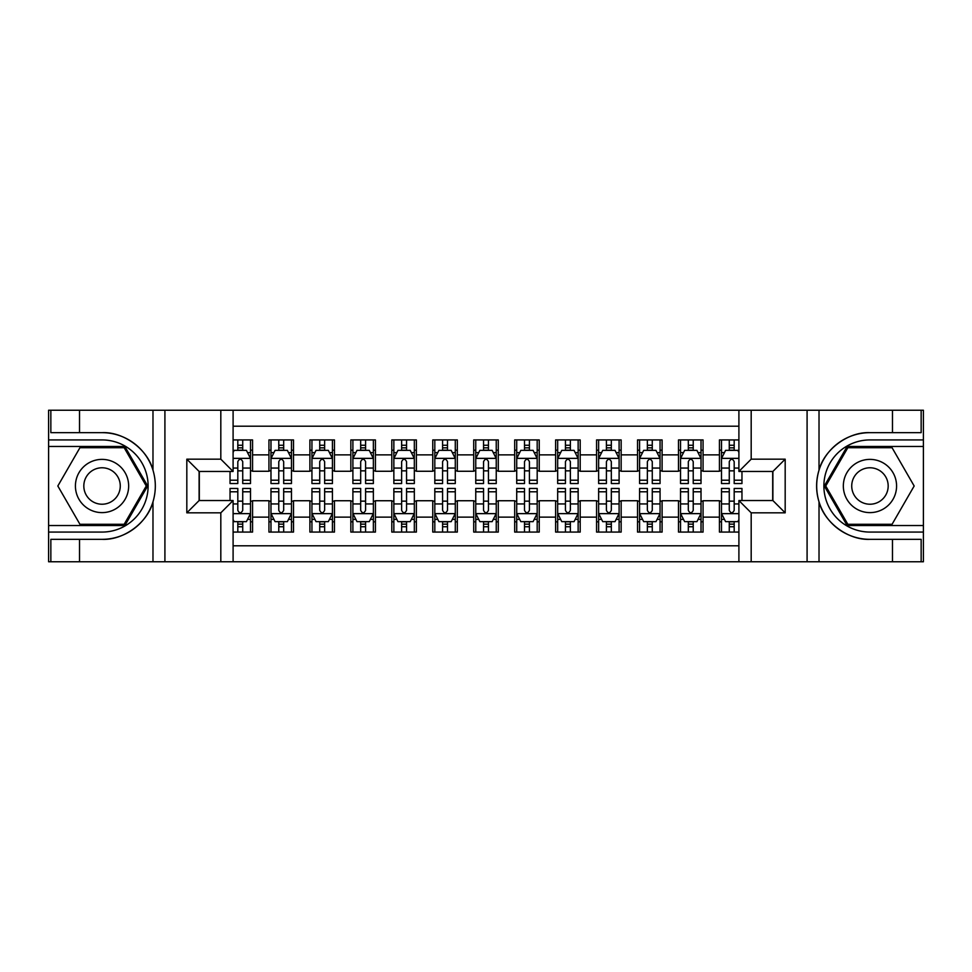 <?xml version="1.0" encoding="UTF-8"?>
<svg xmlns="http://www.w3.org/2000/svg" width="972" height="972" viewBox="0 0 972 972"><rect width="100%" height="100%" fill="white"/><g stroke="black" fill="none" stroke-linecap="round" stroke-linejoin="round"><path stroke-width="1.46" d="M233.098 561.767L738.902 561.767L738.902 500.544L772.886 500.544L772.886 471.456L738.902 471.456L738.902 410.233L233.098 410.233L233.098 471.456L199.114 471.456L199.114 500.544L233.098 500.544L233.098 561.767L79.522 561.767L79.522 539.338L102.048 539.338C123.578 540.432 147.635 522.729 152.981 501.844C156.103 491.297 156.103 480.727 152.981 470.156C147.635 449.271 123.578 431.568 102.048 432.662L79.522 432.662L79.522 410.233L48.6 410.233L48.6 525.524L124.866 525.524L147.683 486L124.866 446.476L48.6 446.476M738.902 439.927L719.438 439.927L719.438 454.872L703.06 454.872L703.06 471.262L719.438 471.262L719.438 454.872M703.06 454.872L703.06 439.927L678.492 439.927L678.492 454.872L662.102 454.872L662.102 471.262L678.492 471.262L678.492 454.872M662.102 454.872L662.102 439.927L637.535 439.927L637.535 454.872L621.157 454.872L621.157 471.262L637.535 471.262L637.535 454.872M621.157 454.872L621.157 439.927L596.577 439.927L596.577 454.872L580.199 454.872L580.199 471.262L596.577 471.262L596.577 454.872M580.199 454.872L580.199 439.927L555.62 439.927L555.62 454.872L539.241 454.872L539.241 471.262L555.62 471.262L555.62 454.872M539.241 454.872L539.241 439.927L514.674 439.927L514.674 454.872L498.284 454.872L498.284 471.262L514.674 471.262L514.674 454.872M498.284 454.872L498.284 439.927L473.716 439.927L473.716 454.872L457.326 454.872L457.326 471.262L473.716 471.262L473.716 454.872M457.326 454.872L457.326 439.927L432.759 439.927L432.759 454.872L416.381 454.872L416.381 471.262L432.759 471.262L432.759 454.872M416.381 454.872L416.381 439.927L391.801 439.927L391.801 454.872L375.423 454.872L375.423 471.262L391.801 471.262L391.801 454.872M375.423 454.872L375.423 439.927L350.843 439.927L350.843 454.872L334.465 454.872L334.465 471.262L350.843 471.262L350.843 454.872M334.465 454.872L334.465 439.927L309.898 439.927L309.898 454.872L293.508 454.872L293.508 471.262L309.898 471.262L309.898 454.872M293.508 454.872L293.508 439.927L268.94 439.927L268.94 471.262L252.562 471.262L252.562 439.927L233.098 439.927M233.098 532.073L252.562 532.073L252.562 500.738L268.94 500.738L268.94 532.073L293.508 532.073L293.508 500.738L309.898 500.738L309.898 517.128L293.508 517.128M309.898 517.128L309.898 532.073L334.465 532.073L334.465 500.738L350.843 500.738L350.843 517.128L334.465 517.128M350.843 517.128L350.843 532.073L375.423 532.073L375.423 500.738L391.801 500.738L391.801 517.128L375.423 517.128M391.801 517.128L391.801 532.073L416.381 532.073L416.381 500.738L432.759 500.738L432.759 517.128L416.381 517.128M432.759 517.128L432.759 532.073L457.326 532.073L457.326 500.738L473.716 500.738L473.716 517.128L457.326 517.128M473.716 517.128L473.716 532.073L498.284 532.073L498.284 500.738L514.674 500.738L514.674 517.128L498.284 517.128M514.674 517.128L514.674 532.073L539.241 532.073L539.241 500.738L555.62 500.738L555.62 517.128L539.241 517.128M555.62 517.128L555.62 532.073L580.199 532.073L580.199 500.738L596.577 500.738L596.577 517.128L580.199 517.128M596.577 517.128L596.577 532.073L621.157 532.073L621.157 500.738L637.535 500.738L637.535 517.128L621.157 517.128M637.535 517.128L637.535 532.073L662.102 532.073L662.102 500.738L678.492 500.738L678.492 517.128L662.102 517.128M678.492 517.128L678.492 532.073L703.06 532.073L703.06 500.738L719.438 500.738L719.438 517.128L703.06 517.128M738.902 426.21L233.098 426.21M233.098 545.79L738.902 545.79M719.438 517.128L719.438 532.073L738.902 532.073M199.309 471.456L199.309 500.544M772.691 500.544L772.691 471.456M237.812 450.17L242.733 450.17M250.509 450.17L252.562 450.17M237.812 470.849L242.733 470.849M250.509 470.849L252.562 470.849M237.812 501.151L242.733 501.151M250.509 501.151L252.562 501.151M237.812 521.83L242.733 521.83M250.509 521.83L252.562 521.83M268.94 470.849L270.981 470.849M278.77 470.849L283.678 470.849M291.466 470.849L293.508 470.849M268.94 450.17L270.981 450.17M278.77 450.17L283.678 450.17M291.466 450.17L293.508 450.17M268.94 501.151L270.981 501.151M278.77 501.151L283.678 501.151M291.466 501.151L293.508 501.151M268.94 521.83L270.981 521.83M278.77 521.83L283.678 521.83M291.466 521.83L293.508 521.83M309.898 501.151L311.939 501.151M319.727 501.151L324.636 501.151M332.424 501.151L334.465 501.151M309.898 521.83L311.939 521.83M319.727 521.83L324.636 521.83M332.424 521.83L334.465 521.83M309.898 450.17L311.939 450.17M319.727 450.17L324.636 450.17M332.424 450.17L334.465 450.17M309.898 470.849L311.939 470.849M319.727 470.849L324.636 470.849M332.424 470.849L334.465 470.849M350.843 501.151L352.897 501.151M360.673 501.151L365.594 501.151M373.37 501.151L375.423 501.151M350.843 521.83L352.897 521.83M360.673 521.83L365.594 521.83M373.37 521.83L375.423 521.83M350.843 450.17L352.897 450.17M360.673 450.17L365.594 450.17M373.37 450.17L375.423 450.17M350.843 470.849L352.897 470.849M360.673 470.849L365.594 470.849M373.37 470.849L375.423 470.849M391.801 501.151L393.854 501.151M401.63 501.151L406.551 501.151M414.327 501.151L416.381 501.151M391.801 521.83L393.854 521.83M401.63 521.83L406.551 521.83M414.327 521.83L416.381 521.83M391.801 450.17L393.854 450.17M401.63 450.17L406.551 450.17M414.327 450.17L416.381 450.17M391.801 470.849L393.854 470.849M401.63 470.849L406.551 470.849M414.327 470.849L416.381 470.849M432.759 501.151L434.812 501.151M442.588 501.151L447.497 501.151M455.285 501.151L457.326 501.151M432.759 521.83L434.812 521.83M442.588 521.83L447.497 521.83M455.285 521.83L457.326 521.83M432.759 450.17L434.812 450.17M442.588 450.17L447.497 450.17M455.285 450.17L457.326 450.17M432.759 470.849L434.812 470.849M442.588 470.849L447.497 470.849M455.285 470.849L457.326 470.849M473.716 501.151L475.758 501.151M483.546 501.151L488.454 501.151M496.242 501.151L498.284 501.151M473.716 521.83L475.758 521.83M483.546 521.83L488.454 521.83M496.242 521.83L498.284 521.83M473.716 450.17L475.758 450.17M483.546 450.17L488.454 450.17M496.242 450.17L498.284 450.17M473.716 470.849L475.758 470.849M483.546 470.849L488.454 470.849M496.242 470.849L498.284 470.849M514.674 501.151L516.715 501.151M524.503 501.151L529.412 501.151M537.188 501.151L539.241 501.151M514.674 521.83L516.715 521.83M524.503 521.83L529.412 521.83M537.188 521.83L539.241 521.83M514.674 450.17L516.715 450.17M524.503 450.17L529.412 450.17M537.188 450.17L539.241 450.17M514.674 470.849L516.715 470.849M524.503 470.849L529.412 470.849M537.188 470.849L539.241 470.849M555.62 501.151L557.673 501.151M565.449 501.151L570.37 501.151M578.146 501.151L580.199 501.151M555.62 521.83L557.673 521.83M565.449 521.83L570.37 521.83M578.146 521.83L580.199 521.83M555.62 450.17L557.673 450.17M565.449 450.17L570.37 450.17M578.146 450.17L580.199 450.17M555.62 470.849L557.673 470.849M565.449 470.849L570.37 470.849M578.146 470.849L580.199 470.849M596.577 501.151L598.63 501.151M606.407 501.151L611.327 501.151M619.103 501.151L621.157 501.151M596.577 521.83L598.63 521.83M606.407 521.83L611.327 521.83M619.103 521.83L621.157 521.83M596.577 450.17L598.63 450.17M606.407 450.17L611.327 450.17M619.103 450.17L621.157 450.17M596.577 470.849L598.63 470.849M606.407 470.849L611.327 470.849M619.103 470.849L621.157 470.849M637.535 501.151L639.576 501.151M647.364 501.151L652.273 501.151M660.061 501.151L662.102 501.151M637.535 521.83L639.576 521.83M647.364 521.83L652.273 521.83M660.061 521.83L662.102 521.83M637.535 450.17L639.576 450.17M647.364 450.17L652.273 450.17M660.061 450.17L662.102 450.17M637.535 470.849L639.576 470.849M647.364 470.849L652.273 470.849M660.061 470.849L662.102 470.849M678.492 501.151L680.534 501.151M688.322 501.151L693.23 501.151M701.019 501.151L703.06 501.151M678.492 521.83L680.534 521.83M688.322 521.83L693.23 521.83M701.019 521.83L703.06 521.83M678.492 450.17L680.534 450.17M688.322 450.17L693.23 450.17M701.019 450.17L703.06 450.17M678.492 470.849L680.534 470.849M688.322 470.849L693.23 470.849M701.019 470.849L703.06 470.849M719.438 501.151L721.491 501.151M729.267 501.151L734.188 501.151M719.438 521.83L721.491 521.83M729.267 521.83L734.188 521.83M719.438 450.17L721.491 450.17M729.267 450.17L734.188 450.17M719.438 470.849L721.491 470.849M729.267 470.849L734.188 470.849M242.733 445.249L237.812 445.249M230.036 480.204L230.036 483.546L237.812 483.546L237.812 480.204L230.036 480.204L230.036 471.456M247.544 452.624L250.509 452.624L250.509 483.546L242.733 483.546L242.733 461.627C241.092 458.48 239.452 458.48 237.812 461.627L237.812 480.204M250.509 452.624L250.509 439.927M250.509 458.565L246.414 450.364L234.131 450.364L233.098 452.417M237.812 450.364L237.812 439.927M242.733 439.927L242.733 450.364M237.812 526.751L242.733 526.751M233.098 519.583L234.131 521.636L246.414 521.636L250.509 513.435L250.509 488.454L242.733 488.454L242.733 491.796L250.509 491.796M250.509 513.435L250.509 532.073M230.036 500.544L230.036 488.454L237.812 488.454L237.812 510.373C239.452 513.52 241.092 513.52 242.733 510.373L242.733 491.796M242.733 521.636L242.733 532.073M237.812 532.073L237.812 521.636M115.352 462.951A26.621 26.621 0 0 0 78.987 472.684A26.621 26.621 0 0 0 88.731 509.049A26.621 26.621 0 0 0 125.096 499.316A26.621 26.621 0 0 0 115.352 462.951M111.16 470.217A18.225 18.225 0 0 0 86.265 476.888A18.225 18.225 0 0 0 92.935 501.783A18.225 18.225 0 0 0 117.831 495.113A18.225 18.225 0 0 0 111.16 470.217M124.161 524.297L79.935 524.297L57.834 486L79.935 447.703L124.161 447.703L146.262 486L124.161 524.297M883.269 462.951A26.621 26.621 0 0 0 846.904 472.684A26.621 26.621 0 0 0 856.648 509.049A26.621 26.621 0 0 0 893.013 499.316A26.621 26.621 0 0 0 883.269 462.951M879.065 470.217A18.225 18.225 0 0 0 854.169 476.888A18.225 18.225 0 0 0 860.84 501.783A18.225 18.225 0 0 0 885.735 495.113A18.225 18.225 0 0 0 879.065 470.217M892.065 524.297L847.839 524.297L825.738 486L847.839 447.703L892.065 447.703L914.166 486L892.065 524.297M220.814 561.767L220.814 512.827L186.818 512.827L186.818 459.173L220.814 459.173L220.814 410.233L164.912 410.233L164.912 561.767M102.048 432.662A53.339 53.339 0 0 1 152.981 470.156L152.981 410.233L79.522 410.233M79.522 561.767L48.6 561.767L48.6 525.524M48.6 532.073L102.048 532.073A46.073 46.073 0 0 0 148.121 486A46.073 46.073 0 0 0 102.048 439.927L48.6 439.927M102.048 539.338A53.339 53.339 0 0 0 152.981 501.844L152.981 561.767M152.981 410.233L164.912 410.233M220.814 410.233L233.098 410.233M79.522 539.338L50.848 539.338L50.848 561.767M79.522 432.662L50.848 432.662L50.848 410.233M220.814 512.827L233.098 500.544M186.818 512.827L199.114 500.544M186.818 459.173L199.114 471.456M220.814 459.173L233.098 471.456M738.902 410.233L892.478 410.233L892.478 432.662L869.952 432.662C848.422 431.568 824.365 449.271 819.019 470.156C815.897 480.703 815.897 491.273 819.019 501.844C824.365 522.729 848.422 540.432 869.952 539.338L892.478 539.338L892.478 561.767L923.4 561.767L923.4 446.476L847.134 446.476L824.317 486L847.134 525.524L923.4 525.524M751.186 410.233L751.186 459.173L785.182 459.173L785.182 512.827L751.186 512.827L751.186 561.767L807.088 561.767L807.088 410.233M819.019 501.844L819.019 561.767L892.478 561.767M892.478 410.233L923.4 410.233L923.4 446.476M923.4 439.927L869.952 439.927A46.073 46.073 0 0 0 823.879 486A46.073 46.073 0 0 0 869.952 532.073L923.4 532.073M869.952 432.662A53.339 53.339 0 0 0 816.614 486A53.339 53.339 0 0 0 869.952 539.338M819.019 561.767L807.088 561.767M751.186 561.767L738.902 561.767M892.478 432.662L921.152 432.662L921.152 410.233M892.478 539.338L921.152 539.338L921.152 561.767M751.186 459.173L738.902 471.456M785.182 459.173L772.886 471.456M785.182 512.827L772.886 500.544M751.186 512.827L738.902 500.544M283.678 445.249L278.77 445.249M291.466 480.204L283.678 480.204L283.678 483.546L291.466 483.546L291.466 458.565L287.372 450.364L275.076 450.364L270.981 458.565L270.981 483.546L278.77 483.546L278.77 480.204L270.981 480.204M270.981 458.565L270.981 439.927M291.466 458.565L291.466 439.927M278.77 450.364L278.77 439.927M283.678 439.927L283.678 450.364M283.678 480.204L283.678 461.627C282.05 458.48 280.41 458.48 278.77 461.627L278.77 480.204M324.636 445.249L319.727 445.249M332.424 480.204L324.636 480.204L324.636 483.546L332.424 483.546L332.424 458.565L328.317 450.364L316.034 450.364L311.939 458.565L311.939 483.546L319.727 483.546L319.727 480.204L311.939 480.204M311.939 458.565L311.939 439.927M332.424 458.565L332.424 439.927M319.727 450.364L319.727 439.927M324.636 439.927L324.636 450.364M324.636 480.204L324.636 461.627C322.996 458.48 321.368 458.48 319.727 461.627L319.727 480.204M365.594 445.249L360.673 445.249M373.37 480.204L365.594 480.204L365.594 483.546L373.37 483.546L373.37 458.565L369.275 450.364L356.991 450.364L352.897 458.565L352.897 483.546L360.673 483.546L360.673 480.204L352.897 480.204M352.897 458.565L352.897 439.927M373.37 458.565L373.37 439.927M360.673 450.364L360.673 439.927M365.594 439.927L365.594 450.364M365.594 480.204L365.594 461.627C363.953 458.48 362.313 458.48 360.673 461.627L360.673 480.204M406.551 445.249L401.63 445.249M414.327 480.204L406.551 480.204L406.551 483.546L414.327 483.546L414.327 458.565L410.233 450.364L397.949 450.364L393.854 458.565L393.854 483.546L401.63 483.546L401.63 480.204L393.854 480.204M393.854 458.565L393.854 439.927M414.327 458.565L414.327 439.927M401.63 450.364L401.63 439.927M406.551 439.927L406.551 450.364M406.551 480.204L406.551 461.627C404.911 458.48 403.271 458.48 401.63 461.627L401.63 480.204M278.77 526.751L283.678 526.751M270.981 491.796L278.77 491.796L278.77 488.454L270.981 488.454L270.981 513.435L275.076 521.636L287.372 521.636L291.466 513.435L291.466 488.454L283.678 488.454L283.678 491.796L291.466 491.796M291.466 513.435L291.466 532.073M270.981 513.435L270.981 532.073M283.678 521.636L283.678 532.073M278.77 532.073L278.77 521.636M278.77 491.796L278.77 510.373C280.398 513.52 282.038 513.52 283.678 510.373L283.678 491.796M319.727 526.751L324.636 526.751M311.939 491.796L319.727 491.796L319.727 488.454L311.939 488.454L311.939 513.435L316.034 521.636L328.317 521.636L332.424 513.435L332.424 488.454L324.636 488.454L324.636 491.796L332.424 491.796M332.424 513.435L332.424 532.073M311.939 513.435L311.939 532.073M324.636 521.636L324.636 532.073M319.727 532.073L319.727 521.636M319.727 491.796L319.727 510.373C321.355 513.52 322.996 513.52 324.636 510.373L324.636 491.796M360.673 526.751L365.594 526.751M352.897 491.796L360.673 491.796L360.673 488.454L352.897 488.454L352.897 513.435L356.991 521.636L369.275 521.636L373.37 513.435L373.37 488.454L365.594 488.454L365.594 491.796L373.37 491.796M373.37 513.435L373.37 532.073M352.897 513.435L352.897 532.073M365.594 521.636L365.594 532.073M360.673 532.073L360.673 521.636M360.673 491.796L360.673 510.373C362.313 513.52 363.953 513.52 365.594 510.373L365.594 491.796M401.63 526.751L406.551 526.751M393.854 491.796L401.63 491.796L401.63 488.454L393.854 488.454L393.854 513.435L397.949 521.636L410.233 521.636L414.327 513.435L414.327 488.454L406.551 488.454L406.551 491.796L414.327 491.796M414.327 513.435L414.327 532.073M393.854 513.435L393.854 532.073M406.551 521.636L406.551 532.073M401.63 532.073L401.63 521.636M401.63 491.796L401.63 510.373C403.271 513.52 404.911 513.52 406.551 510.373L406.551 491.796M447.497 445.249L442.588 445.249M455.285 480.204L447.497 480.204L447.497 483.546L455.285 483.546L455.285 458.565L451.19 450.364L438.907 450.364L434.812 458.565L434.812 483.546L442.588 483.546L442.588 480.204L434.812 480.204M434.812 458.565L434.812 439.927M455.285 458.565L455.285 439.927M442.588 450.364L442.588 439.927M447.497 439.927L447.497 450.364M447.497 480.204L447.497 461.627C445.869 458.48 444.228 458.48 442.588 461.627L442.588 480.204M442.588 526.751L447.497 526.751M434.812 491.796L442.588 491.796L442.588 488.454L434.812 488.454L434.812 513.435L438.907 521.636L451.19 521.636L455.285 513.435L455.285 488.454L447.497 488.454L447.497 491.796L455.285 491.796M455.285 513.435L455.285 532.073M434.812 513.435L434.812 532.073M447.497 521.636L447.497 532.073M442.588 532.073L442.588 521.636M442.588 491.796L442.588 510.373C444.228 513.52 445.856 513.52 447.497 510.373L447.497 491.796M488.454 445.249L483.546 445.249M496.242 480.204L488.454 480.204L488.454 483.546L496.242 483.546L496.242 458.565L492.148 450.364L479.852 450.364L475.758 458.565L475.758 483.546L483.546 483.546L483.546 480.204L475.758 480.204M475.758 458.565L475.758 439.927M496.242 458.565L496.242 439.927M483.546 450.364L483.546 439.927M488.454 439.927L488.454 450.364M488.454 480.204L488.454 461.627C486.826 458.48 485.186 458.48 483.546 461.627L483.546 480.204M483.546 526.751L488.454 526.751M475.758 491.796L483.546 491.796L483.546 488.454L475.758 488.454L475.758 513.435L479.852 521.636L492.148 521.636L496.242 513.435L496.242 488.454L488.454 488.454L488.454 491.796L496.242 491.796M496.242 513.435L496.242 532.073M475.758 513.435L475.758 532.073M488.454 521.636L488.454 532.073M483.546 532.073L483.546 521.636M483.546 491.796L483.546 510.373C485.174 513.52 486.814 513.52 488.454 510.373L488.454 491.796M529.412 445.249L524.503 445.249M537.188 480.204L529.412 480.204L529.412 483.546L537.188 483.546L537.188 458.565L533.093 450.364L520.81 450.364L516.715 458.565L516.715 483.546L524.503 483.546L524.503 480.204L516.715 480.204M516.715 458.565L516.715 439.927M537.188 458.565L537.188 439.927M524.503 450.364L524.503 439.927M529.412 439.927L529.412 450.364M529.412 480.204L529.412 461.627C527.772 458.48 526.144 458.48 524.503 461.627L524.503 480.204M524.503 526.751L529.412 526.751M516.715 491.796L524.503 491.796L524.503 488.454L516.715 488.454L516.715 513.435L520.81 521.636L533.093 521.636L537.188 513.435L537.188 488.454L529.412 488.454L529.412 491.796L537.188 491.796M537.188 513.435L537.188 532.073M516.715 513.435L516.715 532.073M529.412 521.636L529.412 532.073M524.503 532.073L524.503 521.636M524.503 491.796L524.503 510.373C526.131 513.52 527.772 513.52 529.412 510.373L529.412 491.796M570.37 445.249L565.449 445.249M578.146 480.204L570.37 480.204L570.37 483.546L578.146 483.546L578.146 458.565L574.051 450.364L561.767 450.364L557.673 458.565L557.673 483.546L565.449 483.546L565.449 480.204L557.673 480.204M557.673 458.565L557.673 439.927M578.146 458.565L578.146 439.927M565.449 450.364L565.449 439.927M570.37 439.927L570.37 450.364M570.37 480.204L570.37 461.627C568.729 458.48 567.089 458.48 565.449 461.627L565.449 480.204M565.449 526.751L570.37 526.751M557.673 491.796L565.449 491.796L565.449 488.454L557.673 488.454L557.673 513.435L561.767 521.636L574.051 521.636L578.146 513.435L578.146 488.454L570.37 488.454L570.37 491.796L578.146 491.796M578.146 513.435L578.146 532.073M557.673 513.435L557.673 532.073M570.37 521.636L570.37 532.073M565.449 532.073L565.449 521.636M565.449 491.796L565.449 510.373C567.089 513.52 568.729 513.52 570.37 510.373L570.37 491.796M611.327 445.249L606.407 445.249M619.103 480.204L611.327 480.204L611.327 483.546L619.103 483.546L619.103 458.565L615.009 450.364L602.725 450.364L598.63 458.565L598.63 483.546L606.407 483.546L606.407 480.204L598.63 480.204M598.63 458.565L598.63 439.927M619.103 458.565L619.103 439.927M606.407 450.364L606.407 439.927M611.327 439.927L611.327 450.364M611.327 480.204L611.327 461.627C609.687 458.48 608.047 458.48 606.407 461.627L606.407 480.204M606.407 526.751L611.327 526.751M598.63 491.796L606.407 491.796L606.407 488.454L598.63 488.454L598.63 513.435L602.725 521.636L615.009 521.636L619.103 513.435L619.103 488.454L611.327 488.454L611.327 491.796L619.103 491.796M619.103 513.435L619.103 532.073M598.63 513.435L598.63 532.073M611.327 521.636L611.327 532.073M606.407 532.073L606.407 521.636M606.407 491.796L606.407 510.373C608.047 513.52 609.687 513.52 611.327 510.373L611.327 491.796M652.273 445.249L647.364 445.249M660.061 480.204L652.273 480.204L652.273 483.546L660.061 483.546L660.061 458.565L655.966 450.364L643.683 450.364L639.576 458.565L639.576 483.546L647.364 483.546L647.364 480.204L639.576 480.204M639.576 458.565L639.576 439.927M660.061 458.565L660.061 439.927M647.364 450.364L647.364 439.927M652.273 439.927L652.273 450.364M652.273 480.204L652.273 461.627C650.645 458.48 649.004 458.48 647.364 461.627L647.364 480.204M647.364 526.751L652.273 526.751M639.576 491.796L647.364 491.796L647.364 488.454L639.576 488.454L639.576 513.435L643.683 521.636L655.966 521.636L660.061 513.435L660.061 488.454L652.273 488.454L652.273 491.796L660.061 491.796M660.061 513.435L660.061 532.073M639.576 513.435L639.576 532.073M652.273 521.636L652.273 532.073M647.364 532.073L647.364 521.636M647.364 491.796L647.364 510.373C649.004 513.52 650.633 513.52 652.273 510.373L652.273 491.796M693.23 445.249L688.322 445.249M701.019 480.204L693.23 480.204L693.23 483.546L701.019 483.546L701.019 458.565L696.924 450.364L684.628 450.364L680.534 458.565L680.534 483.546L688.322 483.546L688.322 480.204L680.534 480.204M680.534 458.565L680.534 439.927M701.019 458.565L701.019 439.927M688.322 450.364L688.322 439.927M693.23 439.927L693.23 450.364M693.23 480.204L693.23 461.627C691.602 458.48 689.962 458.48 688.322 461.627L688.322 480.204M688.322 526.751L693.23 526.751M680.534 491.796L688.322 491.796L688.322 488.454L680.534 488.454L680.534 513.435L684.628 521.636L696.924 521.636L701.019 513.435L701.019 488.454L693.23 488.454L693.23 491.796L701.019 491.796M701.019 513.435L701.019 532.073M680.534 513.435L680.534 532.073M693.23 521.636L693.23 532.073M688.322 532.073L688.322 521.636M688.322 491.796L688.322 510.373C689.95 513.52 691.59 513.52 693.23 510.373L693.23 491.796M734.188 445.249L729.267 445.249M738.902 452.417L737.87 450.364L725.586 450.364L721.491 458.565L721.491 483.546L729.267 483.546L729.267 480.204L721.491 480.204M721.491 458.565L721.491 439.927M741.964 471.456L741.964 483.546L734.188 483.546L734.188 461.627C732.548 458.48 730.908 458.48 729.267 461.627L729.267 480.204M729.267 450.364L729.267 439.927M734.188 439.927L734.188 450.364M729.267 526.751L734.188 526.751M741.964 491.796L741.964 488.454L734.188 488.454L734.188 491.796L741.964 491.796L741.964 500.544M724.456 519.376L721.491 519.376L721.491 488.454L729.267 488.454L729.267 510.373C730.908 513.52 732.548 513.52 734.188 510.373L734.188 491.796M721.491 519.376L721.491 532.073M721.491 513.435L725.586 521.636L737.87 521.636L738.902 519.583M734.188 521.636L734.188 532.073M729.267 532.073L729.267 521.636M268.94 517.128L252.562 517.128M268.94 454.872L252.562 454.872M250.412 458.359L233.098 458.359M250.509 480.204L242.733 480.204M237.812 468.054L233.098 468.054M250.509 468.054L242.733 468.054M242.733 447.861L237.812 447.861M233.098 513.641L250.412 513.641M250.509 519.376L247.544 519.376M230.036 491.796L237.812 491.796M242.733 503.946L250.509 503.946M233.098 503.946L237.812 503.946M237.812 524.139L242.733 524.139M819.019 410.233L819.019 470.156M291.357 458.359L271.091 458.359M270.981 452.624L273.958 452.624M288.49 452.624L291.466 452.624M278.77 468.054L270.981 468.054M291.466 468.054L283.678 468.054M283.678 447.861L278.77 447.861M332.315 458.359L312.048 458.359M311.939 452.624L314.904 452.624M329.447 452.624L332.424 452.624M319.727 468.054L311.939 468.054M332.424 468.054L324.636 468.054M324.636 447.861L319.727 447.861M373.272 458.359L352.994 458.359M352.897 452.624L355.861 452.624M370.405 452.624L373.37 452.624M360.673 468.054L352.897 468.054M373.37 468.054L365.594 468.054M365.594 447.861L360.673 447.861M414.23 458.359L393.952 458.359M393.854 452.624L396.819 452.624M411.363 452.624L414.327 452.624M401.63 468.054L393.854 468.054M414.327 468.054L406.551 468.054M406.551 447.861L401.63 447.861M271.091 513.641L291.357 513.641M291.466 519.376L288.49 519.376M273.958 519.376L270.981 519.376M283.678 503.946L291.466 503.946M270.981 503.946L278.77 503.946M278.77 524.139L283.678 524.139M312.048 513.641L332.315 513.641M332.424 519.376L329.447 519.376M314.904 519.376L311.939 519.376M324.636 503.946L332.424 503.946M311.939 503.946L319.727 503.946M319.727 524.139L324.636 524.139M352.994 513.641L373.272 513.641M373.37 519.376L370.405 519.376M355.861 519.376L352.897 519.376M365.594 503.946L373.37 503.946M352.897 503.946L360.673 503.946M360.673 524.139L365.594 524.139M393.952 513.641L414.23 513.641M414.327 519.376L411.363 519.376M396.819 519.376L393.854 519.376M406.551 503.946L414.327 503.946M393.854 503.946L401.63 503.946M401.63 524.139L406.551 524.139M455.175 458.359L434.909 458.359M434.812 452.624L437.777 452.624M452.32 452.624L455.285 452.624M442.588 468.054L434.812 468.054M455.285 468.054L447.497 468.054M447.497 447.861L442.588 447.861M434.909 513.641L455.175 513.641M455.285 519.376L452.32 519.376M437.777 519.376L434.812 519.376M447.497 503.946L455.285 503.946M434.812 503.946L442.588 503.946M442.588 524.139L447.497 524.139M496.133 458.359L475.867 458.359M475.758 452.624L478.734 452.624M493.266 452.624L496.242 452.624M483.546 468.054L475.758 468.054M496.242 468.054L488.454 468.054M488.454 447.861L483.546 447.861M475.867 513.641L496.133 513.641M496.242 519.376L493.266 519.376M478.734 519.376L475.758 519.376M488.454 503.946L496.242 503.946M475.758 503.946L483.546 503.946M483.546 524.139L488.454 524.139M537.091 458.359L516.825 458.359M516.715 452.624L519.68 452.624M534.223 452.624L537.188 452.624M524.503 468.054L516.715 468.054M537.188 468.054L529.412 468.054M529.412 447.861L524.503 447.861M516.825 513.641L537.091 513.641M537.188 519.376L534.223 519.376M519.68 519.376L516.715 519.376M529.412 503.946L537.188 503.946M516.715 503.946L524.503 503.946M524.503 524.139L529.412 524.139M578.048 458.359L557.77 458.359M557.673 452.624L560.637 452.624M575.181 452.624L578.146 452.624M565.449 468.054L557.673 468.054M578.146 468.054L570.37 468.054M570.37 447.861L565.449 447.861M557.77 513.641L578.048 513.641M578.146 519.376L575.181 519.376M560.637 519.376L557.673 519.376M570.37 503.946L578.146 503.946M557.673 503.946L565.449 503.946M565.449 524.139L570.37 524.139M619.006 458.359L598.728 458.359M598.63 452.624L601.595 452.624M616.139 452.624L619.103 452.624M606.407 468.054L598.63 468.054M619.103 468.054L611.327 468.054M611.327 447.861L606.407 447.861M598.728 513.641L619.006 513.641M619.103 519.376L616.139 519.376M601.595 519.376L598.63 519.376M611.327 503.946L619.103 503.946M598.63 503.946L606.407 503.946M606.407 524.139L611.327 524.139M659.952 458.359L639.685 458.359M639.576 452.624L642.553 452.624M657.096 452.624L660.061 452.624M647.364 468.054L639.576 468.054M660.061 468.054L652.273 468.054M652.273 447.861L647.364 447.861M639.685 513.641L659.952 513.641M660.061 519.376L657.096 519.376M642.553 519.376L639.576 519.376M652.273 503.946L660.061 503.946M639.576 503.946L647.364 503.946M647.364 524.139L652.273 524.139M700.909 458.359L680.643 458.359M680.534 452.624L683.51 452.624M698.042 452.624L701.019 452.624M688.322 468.054L680.534 468.054M701.019 468.054L693.23 468.054M693.23 447.861L688.322 447.861M680.643 513.641L700.909 513.641M701.019 519.376L698.042 519.376M683.51 519.376L680.534 519.376M693.23 503.946L701.019 503.946M680.534 503.946L688.322 503.946M688.322 524.139L693.23 524.139M738.902 458.359L721.589 458.359M721.491 452.624L724.456 452.624M741.964 480.204L734.188 480.204M729.267 468.054L721.491 468.054M738.902 468.054L734.188 468.054M734.188 447.861L729.267 447.861M721.589 513.641L738.902 513.641M721.491 491.796L729.267 491.796M734.188 503.946L738.902 503.946M721.491 503.946L729.267 503.946M729.267 524.139L734.188 524.139"/></g></svg>
